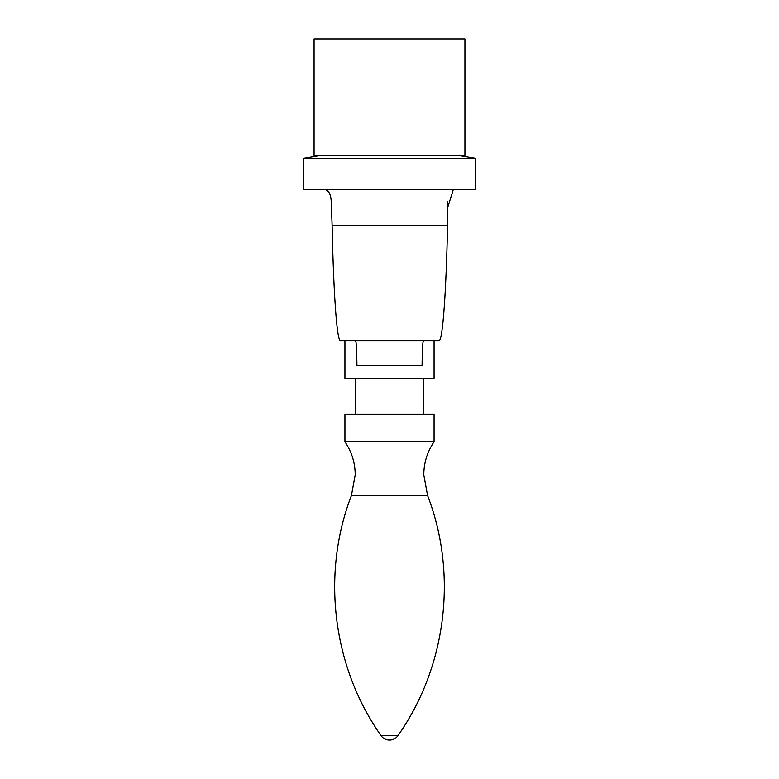 <?xml version="1.0" encoding="UTF-8"?>
<svg xmlns="http://www.w3.org/2000/svg" width="779" height="779" viewBox="0 0 779 779"><rect width="100%" height="100%" fill="white"/><g stroke="black" fill="none" stroke-linecap="round" stroke-linejoin="round"><path stroke-width="1.17" d="M434.069 441.781L434.069 414.36L344.931 414.36L344.931 441.781L434.069 441.781C427.291 451.762 423.864 462.784 423.786 474.849L427.554 495.463C457.896 573.967 446.455 666.834 397.952 735.629L381.048 735.629C332.545 666.834 321.104 573.967 351.446 495.463L427.554 495.463M434.069 340.647L434.069 378.36L344.931 378.36L344.931 340.647M303.791 158.273L303.791 189.794L475.209 189.794L475.209 158.273L303.791 158.273L320.305 155.518M314.073 155.518L464.927 155.518L464.927 38.95L314.073 38.95L314.073 155.518M389.5 340.647L423.513 340.647C422.715 341.494 422.228 349.878 422.072 365.789L356.928 365.789C356.772 349.868 356.305 341.494 355.526 340.647L389.5 340.647M447.779 201.44L447.574 225.306C446.085 294.423 442.608 341.27 439.005 340.647L340.452 340.647C336.947 341.27 333.568 294.423 332.117 225.306L331.221 201.44C330.822 194.808 329.001 190.933 325.768 189.794M453.232 189.794L447.565 207.964L447.779 217.292M332.117 225.306L447.574 225.306M344.931 441.781C351.709 451.762 355.136 462.784 355.214 474.849L351.446 495.463M381.048 735.629A10.283 10.283 0 0 0 397.952 735.629M355.214 378.36L355.214 414.36M423.786 378.36L423.786 414.36M458.695 155.518L475.209 158.273"/></g></svg>

